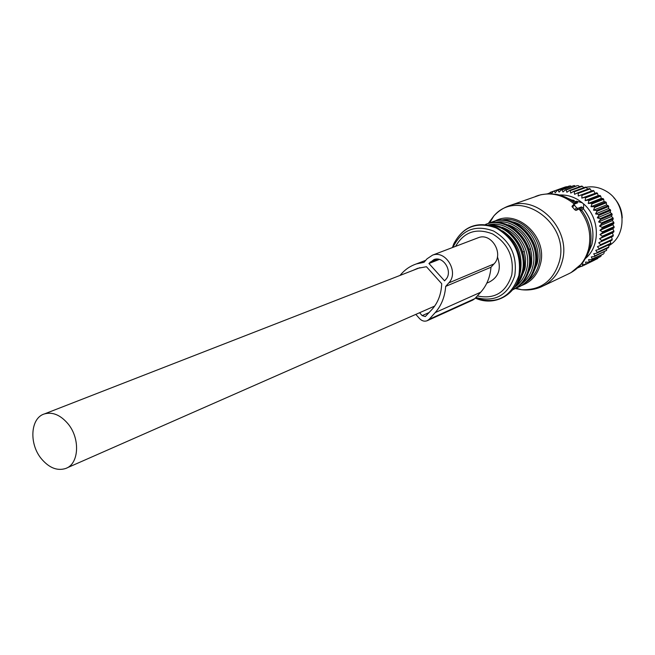 <?xml version="1.0" encoding="UTF-8"?>
<svg xmlns="http://www.w3.org/2000/svg" width="655" height="655" viewBox="0 0 655 655"><rect width="100%" height="100%" fill="white"/><g stroke="black" fill="none" stroke-linecap="round" stroke-linejoin="round"><path stroke-width="0.98" d="M622.217 217.951C621.947 210.14 619.147 203.377 613.809 197.671M548.923 193.724L550.282 192.357L551.6 193.757L553.262 191.301L554.073 191.064L555.284 192.701L557.176 190.376L558.003 190.245L559.083 192.095L561.188 189.934L562.039 189.909L562.964 191.956L565.265 189.983L577.448 185.578L566.125 190.048L566.878 192.283L569.351 190.507L570.202 190.679L582.328 186.266L581.484 186.094L569.351 190.507M575.491 186.29L574.255 185.512L562.039 189.909M559.468 195.01C565.936 194.682 572.118 196.263 578.038 199.759L582.401 202.853M583.515 203.811C599.726 217.542 600.733 245.731 585.693 258.275M581.165 194.944L581.935 195.403L593.905 190.892L593.143 190.441L578.283 196.001L578.16 193.372L590.18 188.902L589.377 188.542L577.35 193.004L578.16 193.372M570.202 190.679L570.767 193.069L573.395 191.522L574.23 191.792L574.582 194.314L577.35 193.004M565.265 189.983L566.125 190.048M577.907 267.764L581.329 266.298M578.766 266.978L578.742 267.527M579.822 265.93L581.689 266.389L594.396 260.207M581.935 195.403L581.82 198.105L584.784 197.311L585.513 197.859L585.152 200.61L588.174 200.086L588.845 200.717L588.231 203.484L591.277 203.23L591.891 203.926L591.015 206.685L594.06 206.702L594.601 207.463L593.479 210.173L596.5 210.46L596.959 211.278L595.583 213.915L598.539 214.455L598.924 215.323L597.303 217.845L600.176 218.647L600.463 219.54L598.621 221.939L601.38 222.97L601.577 223.887L599.513 226.122L602.133 227.375L602.232 228.3L599.972 230.355L602.428 231.804L602.436 232.73L599.988 234.58L602.264 236.201L602.174 237.118L599.571 238.739L601.642 240.516L601.462 241.4L598.719 242.784L600.578 244.692L600.299 245.543L597.45 246.673L599.079 248.671L598.711 249.473L595.772 250.341L597.163 252.412L596.713 253.157L593.725 253.755L594.863 255.859L594.339 256.547L591.318 256.875L592.21 258.987L591.604 259.593L588.583 259.65L589.222 261.746L588.567 262.27L585.57 262.065L585.963 264.104L585.242 264.546L582.303 264.08L582.451 266.036M557.176 190.376L569.449 185.987L558.003 190.245M554.073 191.064L565.584 186.896L553.262 191.301M550.282 192.357L562.637 187.944M547.58 193.774L549.234 193.184M573.395 191.522L585.48 187.084L586.307 187.355L574.23 191.792M561.188 189.934L574.255 185.512M585.963 264.104L597.761 258.512L585.242 264.546M589.222 261.746L600.332 256.703L588.567 262.27M592.21 258.987L603.345 254.058L591.604 259.593M594.863 255.859L606.571 250.382L594.339 256.547M597.163 252.412L608.847 246.976L608.405 247.713L596.713 253.157M599.079 248.671L610.747 243.292L610.378 244.086L598.711 249.473M600.578 244.692L612.228 239.37L611.958 240.205L600.299 245.543M601.462 241.4L613.105 236.136L613.293 235.26L601.642 240.516M602.174 237.118L613.825 231.911L613.915 231.019L602.264 236.201M602.436 232.73L614.087 227.596L614.079 226.687L602.428 231.804M602.232 228.3L613.899 223.24L613.8 222.323L602.133 227.375M601.577 223.887L613.252 218.893L613.064 217.992L601.38 222.97M600.176 218.647L611.885 213.735L612.163 214.619L600.463 219.54M598.539 214.455L610.272 209.616L610.648 210.468L598.924 215.323M596.5 210.46L608.258 205.686L608.716 206.489L596.959 211.278M594.06 206.702L605.867 201.994L606.399 202.739L594.601 207.463M591.277 203.23L603.116 198.58L603.722 199.267L591.891 203.926M588.174 200.086L600.054 195.493L600.717 196.107L588.845 200.717M585.513 197.859L597.434 193.307L596.713 192.766L584.784 197.311M571.217 186.339L570.276 185.856M566.927 186.888L566.387 186.667M578.283 196.001L593.143 190.441M591.457 191.047L590.18 188.902M587.699 189.164L586.307 187.355M583.761 187.715L582.328 186.266M579.7 186.749L578.291 185.652M598.04 257.783L597.761 258.512M601.323 255.008L600.987 256.179M604.246 251.897L603.935 253.46M606.702 248.499L606.571 250.382M608.732 244.847L608.847 246.976M610.329 240.95L610.747 243.292M598.719 242.784L611.533 236.987L612.228 239.37M611.533 236.987L613.105 236.136M599.571 238.739L612.376 233.008L613.293 235.26M612.376 233.008L613.825 231.911M599.988 234.58L612.802 228.914L613.915 231.019M612.802 228.914L614.087 227.596M599.972 230.355L612.785 224.763L614.079 226.687M612.785 224.763L613.899 223.24M599.513 226.122L612.343 220.612L613.8 222.323M612.343 220.612L613.252 218.893M598.621 221.939L611.475 216.494L613.064 217.992M597.303 217.845L610.182 212.482L611.885 213.735M611.475 216.494L612.163 214.619M595.583 213.915L608.495 208.618L610.272 209.616M610.182 212.482L610.648 210.468M593.479 210.173L606.424 204.95L608.258 205.686M608.495 208.618L608.716 206.489M591.015 206.685L604 201.519L605.867 201.994M606.424 204.95L606.399 202.739M588.231 203.484L601.257 198.383L603.116 198.58M604 201.519L603.722 199.267M585.152 200.61L598.228 195.567L600.054 195.493M601.257 198.383L600.717 196.107M598.228 195.567L597.434 193.307M581.82 198.105L596.713 192.766M594.945 193.11L593.905 190.892M586.029 187.256C592.881 186.085 599.505 187.338 605.883 191.031C626.008 201.953 627.67 235.17 608.863 245.674M576.531 207.733L577.767 208.38L581.476 206.923L583.539 208.274L583.67 204.237L582.344 202.829L576.49 201.134L577.636 202.829L573.805 204.352L576.531 207.733L574.713 209.706L575.909 210.386L577.767 208.38M543.56 285.76L568.098 274.077C578.537 269.27 585.374 260.895 588.616 248.933C591.719 234.441 588.567 221.169 579.176 209.101L575.909 210.386M579.176 209.101L581.476 206.923M581.452 210.435L579.601 208.945M574.484 203.312L574.771 203.934M573.788 204.401L571.962 206.358L574.713 209.706M526.915 276.107L531.025 266.397L531.672 262.721L531.721 255.114L530.509 248.785C526.685 236.815 519.317 228.824 508.395 224.821L507.952 224.984M530.509 248.785L528.962 249.432M520.594 279.112L524.843 269.139L525.318 266.683L525.637 259.061L524.303 251.397C520.447 239.329 513.029 231.272 502.049 227.228L501.566 227.408M524.303 251.397L522.715 252.06M505.373 224.01L508.165 225.083M498.783 226.36L501.796 227.514M67.858 423.621C60.399 414.975 52.629 411.733 44.54 413.886C30.417 417.792 28.779 443.812 41.437 458.836C49.125 467.867 57.173 471.092 65.582 468.513C79.067 464.182 80.516 438.482 67.858 423.621M486.812 283.14L489.457 281.977C498.873 276.836 501.517 268.435 497.407 256.768M427.494 320.59L472.828 300.055L474.85 298.631L480.696 292.228C486.722 285.49 490.153 277.163 490.988 267.232L494.009 263.908C504.121 253.911 491.504 232.509 478.543 237.618L477.503 238.019M490.988 267.232L445.678 286.399L448.773 282.919C459.196 272.472 445.932 249.842 432.537 255.139L427.052 258.807L424.006 262.311L416.4 263.908C410.374 265.946 405.24 269.41 400.991 274.298L400 275.444M415.819 314.384L419.536 318.567C421.853 320.966 424.375 321.695 427.101 320.762L429.189 319.288L435.198 312.599C441.388 305.574 444.876 296.838 445.678 286.399M445.727 279.529C453.219 271.981 443.623 255.687 433.978 259.552L428.935 263.482L444.565 280.839L445.727 279.529M412.953 270.392L417.694 268.337L426.43 266.716L441.699 283.697C441.323 293.882 438.154 302.397 432.185 309.226L425.308 316.545L422.164 315.628L419.585 312.73M439.317 259.445L428.935 263.482M580.289 209.797L582.213 207.709M575.368 203.705L576.891 202.043M572.396 207.242L574.214 205.269M574.337 204.098C563.177 194.83 551.207 191.931 538.435 195.395L535.479 196.451M515.264 288.527L521.707 289.739C528.528 290.493 535.094 289.502 541.407 286.784C552.1 281.871 559.075 273.233 562.358 260.87C571.185 229.889 538.467 195.198 510.638 205.277L506.315 206.915M491.954 219.081L489.596 222.97L493.837 215.962L488.294 223.461M571.013 272.636L582.058 263.433L583.572 261.517L587.347 255.114L589.86 247.95C592.808 234.424 590.098 221.848 581.738 210.222M587.191 255.442L591.883 244.585C594.691 231.452 591.801 219.466 583.212 208.618M572.937 199.963L575.851 201.83L562.53 195.951M574.795 202.976C569.105 198.318 562.841 195.419 555.997 194.273L548.399 193.741L540.874 194.732L510.638 205.277C504.08 207.365 498.48 210.926 493.837 215.962C518.359 187.035 570.62 222.512 559.313 261.632C553.262 280.979 540.727 290.345 521.707 289.739L515.763 288.233M495.164 220.981C517.401 208.56 548.006 237.175 540.449 263.916C537.608 274.658 531.41 281.83 521.871 285.424M526.849 281.683C532.965 277.523 536.994 271.555 538.942 263.769C545.255 240.909 522.502 214.717 501.345 220.096M533.145 273.143L537.116 263.695C541.726 246.141 528.904 224.894 511.874 221.693M535.716 265.987C533.145 275.911 527.57 282.886 518.981 286.906C527.48 282.944 533.014 276.009 535.577 266.086C542.553 241.048 516.017 213.031 493.731 221.39L492.044 221.988M515.804 288.208L517.589 287.537C526.325 283.631 531.999 276.623 534.619 266.511C541.595 241.441 515.043 213.391 492.732 221.758L489.072 223.224M520.84 284.376C526.907 280.193 530.902 274.224 532.826 266.454C539.122 243.537 516.402 217.214 495.196 222.446M512.759 289.78C521.314 285.801 526.882 278.817 529.445 268.82C536.429 243.594 509.729 215.339 487.328 223.748L485.625 224.354M512.554 289.878C520.709 285.793 526.014 278.915 528.47 269.254C535.462 244.004 508.73 215.708 486.313 224.125L487.328 223.748C509.95 215.331 536.519 243.39 529.625 268.566M514.535 287.291C520.684 283.091 524.721 277.057 526.661 269.197C532.99 246.067 510.016 219.49 488.679 224.845M514.453 287.357C518.785 283.165 521.699 277.908 523.214 271.604C529.101 249.612 509.639 223.535 488.581 224.87M515.616 285.514L519.661 279.284L522.231 272.038C527.701 251.307 510.777 226.376 490.71 225.345M520.054 273.331L520.398 271.981C523.124 254.427 517.155 240.713 502.491 230.847M519.636 275.354C515.354 295.806 493.493 306.687 475.35 298.082C496.695 304.894 511.203 297.395 518.866 275.567C521.781 254.549 514.265 238.715 496.31 228.046C477.331 221.144 463.159 226.401 453.792 243.824L452.425 247.565M519.677 275.19C522.575 254.058 514.961 238.191 496.842 227.572C477.593 220.719 463.241 226.139 453.792 243.824L453.145 247.295L453.735 245.797C462.536 229.455 475.825 224.534 493.616 231.035C510.442 241.048 517.499 255.9 514.773 275.608C508.124 295.258 495.155 302.553 475.874 297.509M477.307 295.945C494.525 299.523 506.004 292.564 511.751 275.043C514.273 257.055 507.903 243.357 492.642 233.958C476.463 227.637 464.108 231.772 455.569 246.37M494.009 263.908L448.773 282.919M480.696 292.228L435.198 312.599M474.85 298.631L429.189 319.288M437.835 259.159L430.081 262.164M429.287 312.46L422.164 315.628M581.443 210.542L583.49 208.323M574.451 203.353L576.49 201.134M571.962 206.35L573.805 204.352M583.228 208.609C591.015 218.271 594.118 229.135 592.554 241.22M488.917 223.298L493.731 221.39C516.238 213.022 542.635 240.844 535.757 265.84M512.767 289.78C521.405 285.736 527.013 278.719 529.592 268.722M488.483 224.845C509.721 223.396 529.215 249.309 523.402 271.342M514.404 287.414C518.842 283.173 521.822 277.867 523.361 271.498M419.937 267.674L44.54 413.886M434.674 306.09L66.851 467.957M478.543 237.618L432.537 255.139M425.725 260.338L416.4 263.908"/></g></svg>
